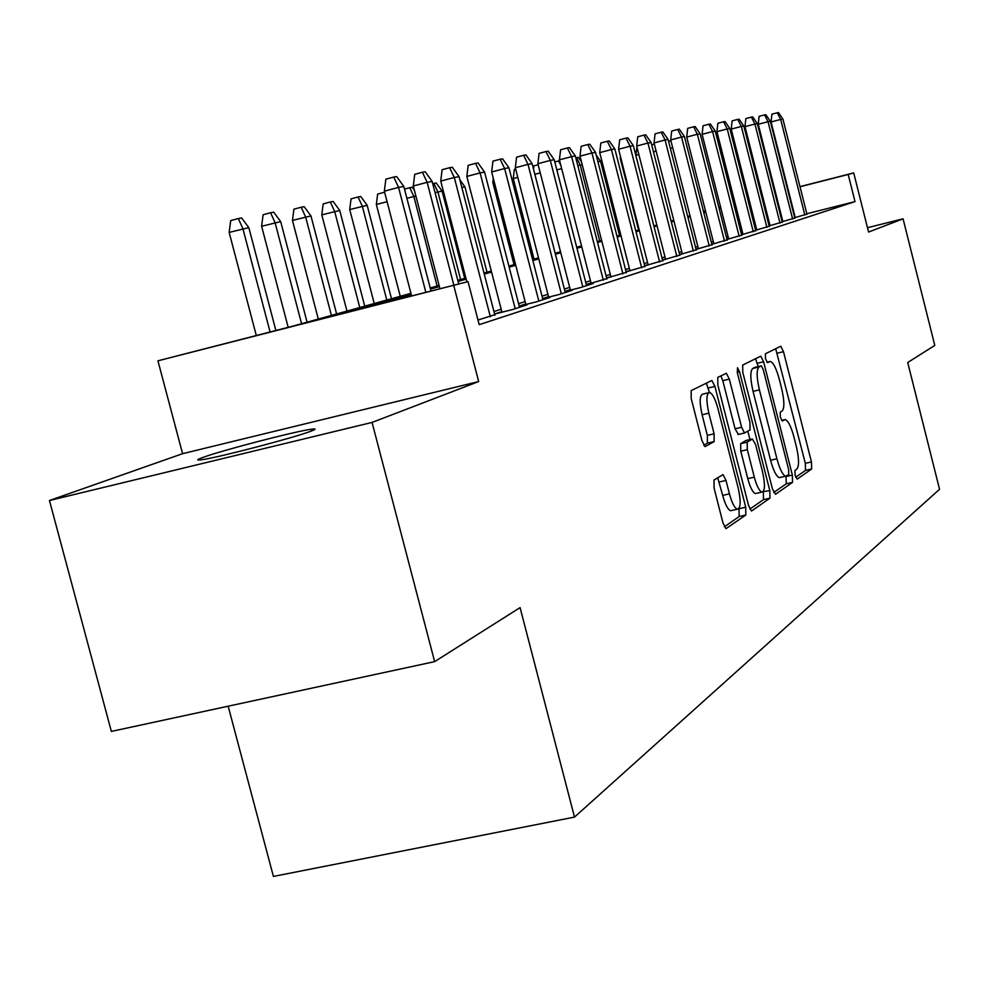 <?xml version="1.0" encoding="UTF-8"?>
<svg xmlns="http://www.w3.org/2000/svg" width="989" height="989" viewBox="0 0 989 989"><rect width="100%" height="100%" fill="white"/><g stroke="black" fill="none" stroke-linecap="round" stroke-linejoin="round"><path stroke-width="1.48" d="M795.119 475.4L797.208 479.109L811.66 468.996L811.45 461.95L783.498 351.701L780.778 346.224L765.399 353.778L765.486 358.686L767.452 362.604L770.419 361.442C773.447 362.728 776.39 368.625 779.258 379.121L781.619 388.442C784.413 400.644 784.586 408.148 782.163 410.979L780.21 412.129L780.321 417.111L782.225 420.943L785.315 419.571C788.27 420.894 791.126 426.667 793.907 436.878L796.269 446.187C799.063 458.377 799.273 465.992 796.899 469.046L794.983 470.356L795.119 475.4M310.769 431.253C316.22 429.201 316.418 428.521 311.374 429.226C295.773 431.179 221.709 450.428 202.856 457.45C196.403 459.798 196.082 460.553 201.904 459.712C218.334 457.548 294.302 437.67 310.769 431.253M714.021 480.048L714.07 488.034L722.971 522.897L725.938 528.682L745.83 515.034L745.718 507.221L714.923 386.415L711.857 380.481L691.187 390.618L691.175 398.431L701.967 440.674L705.07 446.645L714.145 441.601L714.107 433.8L708.841 413.179C706.047 400.335 706.307 393.424 709.657 392.485C712.562 393.721 715.294 399 717.866 408.346L738.214 488.109C741.07 501.361 740.761 508.408 737.275 509.236C734.493 507.926 731.885 502.808 729.437 493.87L726 480.444L723.021 474.621L714.021 480.048M434.641 661.629L111.361 731.415L49.45 500.521L372.062 422.427L434.641 661.629L520.078 607.605L574.498 817.099L939.55 489.283L907.717 362.518L934.79 345.396L903.068 218.829L868.565 232.056L853.705 172.914L848.191 174.472L855.015 201.595L479.195 324.676L468.032 281.63L157.931 360.812L292.076 326.345L410.93 293.325M372.062 422.427L478.664 381.556L453.778 285.648M772.409 488.838L775.537 494.265L792.56 482.36L792.362 475.091L763.595 361.776L760.776 356.164L742.677 365.065L742.776 372.321L772.409 488.838M749.86 509.1L763.471 499.63L769.949 498.172L751.788 510.868M720.907 375.869L722.798 380.666L729.338 379.121L726.346 373.273L717.779 377.415L717.829 384.944L748.512 505.305L751.368 510.942M729.338 379.121L741.602 427.273L744.507 432.997L750.082 429.869L749.971 422.439L737.349 372.853L737.485 367.71L739.549 371.753L769.801 490.643L769.949 498.172M903.068 218.829L867.477 227.705M794.699 217.691L806.913 214.106M782.138 221.734L794.785 218.025M769.108 225.925L782.225 222.068M755.596 230.264L769.195 226.271M741.565 234.776L755.695 230.622M727.002 239.449L741.663 235.147M711.845 244.32L727.1 239.845M696.083 249.376L711.956 244.728M679.678 254.655L696.194 249.809M662.568 260.144L679.789 255.1M644.741 265.868L662.692 260.602M626.111 271.851L644.865 266.35M606.653 278.094L626.247 272.358M586.304 284.622L606.789 278.626M564.991 291.458L580.766 287.515L593.276 283.472L586.452 285.178M542.664 298.629L559.131 294.499L572.235 290.272L565.152 292.039M519.225 306.145L536.446 301.83L550.193 297.392L542.813 299.234M494.599 314.045L512.623 309.532L527.05 304.872L519.386 306.788M477.984 320.028L494.772 314.725M855.015 201.595L806.826 213.76M782.447 219.904L781.718 220.09M769.529 223.588L768.601 223.885M756.239 227.829L755.077 228.199M742.455 232.23L741.045 232.675M728.151 236.791L726.458 237.335M713.279 241.539L711.301 242.169M697.826 246.471L695.527 247.201M681.742 251.602L679.109 252.442M664.991 256.955L662 257.906M647.535 262.518L644.16 263.606M629.338 268.328L625.53 269.552M610.324 274.398L606.059 275.758M590.47 280.74L585.698 282.261M569.689 287.366L564.385 289.06M547.931 294.314L542.034 296.193M525.122 301.596L518.582 303.685M501.176 309.236L493.956 311.547M782.781 221.252L782.076 221.487M769.974 225.381L769.046 225.677M756.696 229.646L755.534 230.029M742.924 234.084L741.515 234.541M728.621 238.683L726.94 239.227M713.774 243.467L711.796 244.11M698.321 248.437L696.033 249.179M682.249 253.617L679.628 254.457M665.523 258.994L662.531 259.959M648.079 264.607L644.692 265.695M629.882 270.467L626.074 271.691M610.893 276.574L606.628 277.958M591.039 282.965L586.279 284.498M570.27 289.653L564.966 291.359M548.524 296.651L542.64 298.542M525.728 303.982L519.213 306.083M501.806 311.683L494.587 314.007M228.162 706.195L273.409 876.427L574.498 817.099M478.664 381.556L182.582 453.679L49.45 500.521M182.582 453.679L157.931 360.812M411.239 294.475L347.374 312.289L468.032 281.63M762.655 196.44L761.715 196.712M749.229 200.186L748.055 200.52M735.309 204.068L733.887 204.476M720.857 208.098L719.151 208.58M705.837 212.289L703.847 212.845M690.235 216.653L687.911 217.296M673.979 221.177L671.333 221.919M657.067 225.9L654.05 226.741M639.438 230.82L636.014 231.772M621.043 235.951L617.198 237.026M601.844 241.304L597.529 242.503M581.779 246.904L576.958 248.239M560.788 252.764L555.422 254.247M538.795 258.895L532.848 260.552M515.751 265.324L509.15 267.166M491.57 272.062L484.264 274.101M466.153 279.158L458.08 281.408M439.4 286.612L430.499 289.097M848.191 174.472L800.002 186.76M775.636 192.979L774.919 193.164M703.439 211.263L705.454 210.744M718.842 207.331L720.548 206.886M733.653 203.549L735.087 203.178M747.907 199.914L749.093 199.605M761.641 196.403L762.581 196.168M774.881 193.028L775.599 192.843M799.977 186.624L853.705 172.914M720.585 207.022L718.867 207.467M705.478 210.88L703.476 211.399M430.203 287.972L439.116 285.487M457.796 280.307L465.868 278.057M483.98 273.026L491.286 270.998M508.878 266.115L515.479 264.273M532.577 259.526L538.535 257.869M555.163 253.258L560.528 251.762M576.711 247.262L581.532 245.927M597.282 241.551L601.596 240.352M616.963 236.087L620.808 235.011M635.779 230.857L639.203 229.905M653.816 225.851L656.844 225.01M671.111 221.042L673.756 220.3M687.701 216.43L690.013 215.787M703.624 212.005L705.627 211.448M718.941 207.752L720.647 207.282M795.7 477.23L805.541 470.381L805.33 463.347L775.673 348.672M758.167 366.585L755.547 358.673M773.695 492.522L786.267 483.782L786.032 476.265M788.752 474.609L788.629 469.528L763.298 369.775L761.332 365.856L758.996 366.981C756.412 369.676 756.548 377.316 759.404 389.876L776.921 458.785C779.715 469.021 782.596 474.844 785.575 476.228L788.752 474.609M754.99 367.352L761.147 365.881M780.506 477.378L779.258 477.65C776.254 476.278 773.361 470.467 770.567 460.244L753.062 391.372C750.206 378.812 750.082 371.184 752.691 368.477L754.854 367.376M722.798 380.666L735.062 428.793L738.412 434.406M747.832 431.192L749.971 439.573M763.224 491.644L769.801 490.643M754.31 477.155C756.696 485.896 759.206 490.89 761.839 492.114C765.053 491.249 765.288 484.474 762.519 471.765L755.608 444.593L752.406 439.005L747.202 442.145L747.313 449.674L754.31 477.155L747.771 478.639C750.156 487.379 752.678 492.361 755.324 493.585L756.498 493.326M746.201 440.439L752.406 439.005M747.771 478.639L740.773 451.182L740.674 443.653L745.916 440.501M763.471 499.63L763.335 492.102M731.897 510.448L730.55 510.744C727.756 509.446 725.135 504.328 722.687 495.402L717.693 477.749M708.507 392.757L702.956 394.079C699.594 395.019 699.297 401.917 702.103 414.762L708.841 413.179M703.723 445.26L707.395 443.159L707.358 435.37L702.103 414.762M709.41 392.46L706.331 383.102M724.381 526.816L739.166 516.53L739.006 508.482M672.693 147.781L670.369 148.387M668.576 141.365L670.913 140.759M804.836 215.095L780.692 119.446L771.074 121.968L771.902 114.18L777.243 112.783L780.692 119.446L782.917 119.051L806.987 214.403M771.074 121.968L795.218 217.568M777.243 112.783L778.491 112.573L782.917 119.051M656.115 151.07L653.445 151.774M651.714 145L654.285 143.924M638.845 154.507L635.828 155.298L653.84 225.838M635.828 155.298L636.99 147.237M620.845 158.092L620.227 158.265L638.585 230.078M620.227 158.265L620.437 156.485M792.634 219.039L768.033 121.696L758.254 124.268L759.107 116.343L764.546 114.909L768.033 121.696L770.344 121.288L794.859 218.322M758.254 124.268L782.855 221.548M764.546 114.909L765.832 114.687L770.344 121.288M779.987 223.118L754.928 124.033L744.989 126.641L745.854 118.569L751.38 117.11L754.928 124.033L757.327 123.6L782.299 222.377M744.989 126.641L770.06 225.677M751.38 117.11L752.716 116.887L757.327 123.6M766.883 227.359L741.33 126.444L731.217 129.102L732.12 120.881L737.732 119.409L741.33 126.444L743.815 126.011L769.281 226.58M731.217 129.102L756.783 229.967M737.732 119.409L739.117 119.175L743.815 126.011M753.284 231.747L727.224 128.953L716.938 131.661L717.866 123.279L723.577 121.783L727.224 128.953L729.808 128.496L755.769 230.944M716.938 131.661L743.011 234.405M723.577 121.783L725.011 121.536L729.808 128.496M596.219 155.125L600.533 161.244L619.51 235.382M600.533 161.244L597.925 161.739M739.166 236.309L712.587 131.562L702.116 134.319L703.055 125.776L708.866 124.243L712.587 131.562L715.257 131.08L741.75 235.481M702.116 134.319L728.708 239.017M708.866 124.243L710.362 123.996L715.257 131.08M582.2 164.706L580.234 165.076L599.68 240.883M575.821 157.881L576.612 157.671L580.234 165.076L577.836 165.707M576.612 157.671L578.367 157.362L581.433 161.702M724.504 241.056L697.369 134.269L686.712 137.075L687.676 128.36L693.598 126.802L697.369 134.269L700.15 133.775L727.187 240.191M686.712 137.075L713.86 243.813M693.598 126.802L695.143 126.543L700.15 133.775M561.678 168.625L556.832 169.898M554.78 161.924L559.65 160.725M560.887 165.571L558.612 160.91M709.249 245.989L681.545 137.075L670.703 139.931L671.692 131.055L677.712 129.46L681.545 137.075L684.437 136.569L712.043 245.087M670.703 139.931L698.419 248.795M677.712 129.46L679.332 129.188L684.437 136.569M540.241 172.89L534.851 174.299M533.528 169.181L533.924 165.855L538.14 164.743M693.388 251.107L665.09 140.005L654.038 142.923L655.052 133.861L661.184 132.229L665.09 140.005L668.094 139.474L696.293 250.18M654.038 142.923L682.348 253.975M661.184 132.229L662.865 131.957L668.094 139.474M517.791 177.352L513.254 178.539L534.023 259.13M513.254 178.539L514.329 169.391L515.652 169.045M676.859 256.448L647.943 143.059L636.681 146.026L637.72 136.779L643.975 135.122L647.943 143.059L651.083 142.503L679.888 255.471M636.681 146.026L665.609 259.378M643.975 135.122L645.73 134.825L651.083 142.503M494.253 182.038L492.806 182.421L514.045 264.681M492.806 182.421L493.301 178.341M659.638 262.023L630.067 146.236L618.595 149.265L619.67 139.82L626.037 138.126L630.067 146.236L633.343 145.655L662.791 260.997M618.595 149.265L648.178 265.003M626.037 138.126L627.867 137.817L633.343 145.655M641.676 267.821L611.425 149.549L599.717 152.64L600.83 142.985L607.32 141.266L611.425 149.549L614.837 148.943L644.964 266.758M599.717 152.64L629.993 270.875M607.32 141.266L609.236 140.945L614.837 148.943M459.86 179.775L464.929 186.847L487.008 272.185M464.929 186.847L461.838 187.428M622.922 273.891L591.954 153.011L580.011 156.163L581.149 146.298L587.787 144.542L591.954 153.011L595.526 152.38L626.358 272.779M580.011 156.163L610.992 277.007M587.787 144.542L589.778 144.209L595.526 152.38M432.737 183.657L436.198 182.94L442.12 191.149L437.904 191.953L460.602 279.528M433.85 183.361L437.904 191.953L435.073 192.694M442.12 191.149L464.719 278.379M603.315 280.221L571.605 156.633L559.415 159.847L560.602 149.759L567.365 147.967L571.605 156.633L575.338 155.965L606.912 279.059M559.415 159.847L591.15 283.41M567.365 147.967L569.441 147.621L575.338 155.965M415.899 196.106L413.859 196.49L437.113 286.044M404.513 189.084L409.73 187.7L413.859 196.49L406.912 198.319M409.73 187.7L412.19 187.255L414.391 190.308M582.805 286.847L550.317 160.416L537.88 163.704L539.092 153.382L545.99 151.552L550.317 160.416L554.223 159.724L586.564 285.636M537.88 163.704L570.393 290.111M545.99 151.552L548.178 151.181L554.223 159.724M387.082 201.669L376.339 204.5L400.248 296.292M376.339 204.5L377.65 194.067L384.622 192.225M384.795 192.867L384.498 192.237M561.332 293.795L528.015 164.384L515.318 167.747L516.567 157.177L523.614 155.298L528.015 164.384L532.107 163.655L565.263 292.521M515.318 167.747L548.648 297.133M523.614 155.298L525.901 154.914L532.107 163.655M349.723 209.557L351.058 198.863L358.055 196.996L360.762 196.514L367.166 205.304L349.723 209.557L374.238 303.512M358.055 196.996L362.32 206.219L386.786 300.026M367.166 205.304L391.508 298.715M538.82 301.064L504.637 168.538L491.657 171.975L492.955 161.145L500.15 159.229L504.637 168.538L508.927 167.771L542.949 299.729M491.657 171.975L525.864 304.488M500.15 159.229L502.548 158.833L508.927 167.771M321.784 214.848L323.18 203.895L330.326 201.991L333.157 201.484L339.746 210.472L321.784 214.848L346.966 311.09M330.326 201.991L334.665 211.436L359.773 307.53M339.746 210.472L364.731 306.157M515.182 308.704L480.098 172.902L466.833 176.425L468.168 165.324L475.536 163.358L480.098 172.902L484.598 172.098L519.522 307.307M466.833 176.425L501.942 312.203M475.536 163.358L478.046 162.938L484.598 172.098M292.46 220.411L293.894 209.173L301.2 207.233L304.179 206.701L310.954 215.911L292.46 220.411L318.31 319.051M301.2 207.233L305.613 216.925L331.414 315.417M310.954 215.911L336.619 313.97M490.346 316.727L454.31 177.488L440.735 181.086L442.12 169.7L449.649 167.697L454.31 177.488L459.044 176.648L494.908 315.256M440.735 181.086L466.87 281.927M449.649 167.697L452.294 167.252L459.044 176.648M261.615 226.258L263.111 214.737L270.578 212.746L273.706 212.178L280.691 221.623L261.615 226.258L288.182 327.334M270.578 212.746L275.078 222.686L301.583 323.7M280.691 221.623L307.072 322.179M453.864 285.228L427.161 182.322L413.278 186.006L414.712 174.324L422.427 172.259L427.161 182.322L432.156 181.432L458.748 283.991M413.278 186.006L439.957 288.763M422.427 172.259L425.208 171.802L432.156 181.432M229.151 232.415L230.709 220.584L238.337 218.544L241.637 217.951L248.832 227.643L229.151 232.415L256.287 335.432M238.337 218.544L242.923 228.756L270.071 331.933M248.832 227.643L275.869 330.462M425.851 292.348L398.567 187.403L384.35 191.186L385.834 179.182L393.733 177.068L398.567 187.403L403.821 186.464L431.006 291.038M384.35 191.186L411.622 295.958M393.733 177.068L396.663 176.586L403.821 186.464M781.607 420.374L784.376 419.732M766.932 362.197L769.615 361.554M777.391 353.16L783.498 351.701M805.33 463.347L811.45 461.95M805.541 470.381L811.66 468.996M757.327 363.272L763.595 361.776M786.094 476.513L792.362 475.091M786.267 483.782L792.56 482.36M752.691 368.477L758.996 366.981M753.062 391.372L759.404 389.876M770.567 460.244L776.921 458.785M735.062 428.793L741.602 427.273M738.326 434.455L744.581 433.009M737.225 372.297L739.549 371.753M740.674 443.653L747.202 442.145M740.773 451.182L747.313 449.674M719.263 481.977L726 480.444M722.687 495.402L729.437 493.87M707.358 435.37L714.107 433.8M707.395 443.159L714.145 441.601M708.272 387.997L714.923 386.415M739.067 508.717L745.718 507.221M739.166 516.53L745.83 515.034M311.374 429.226L311.807 430.858M779.258 477.65L785.575 476.228M737.979 434.505L744.507 432.997M755.324 493.585L761.839 492.114M730.55 510.744L737.275 509.236"/></g></svg>
